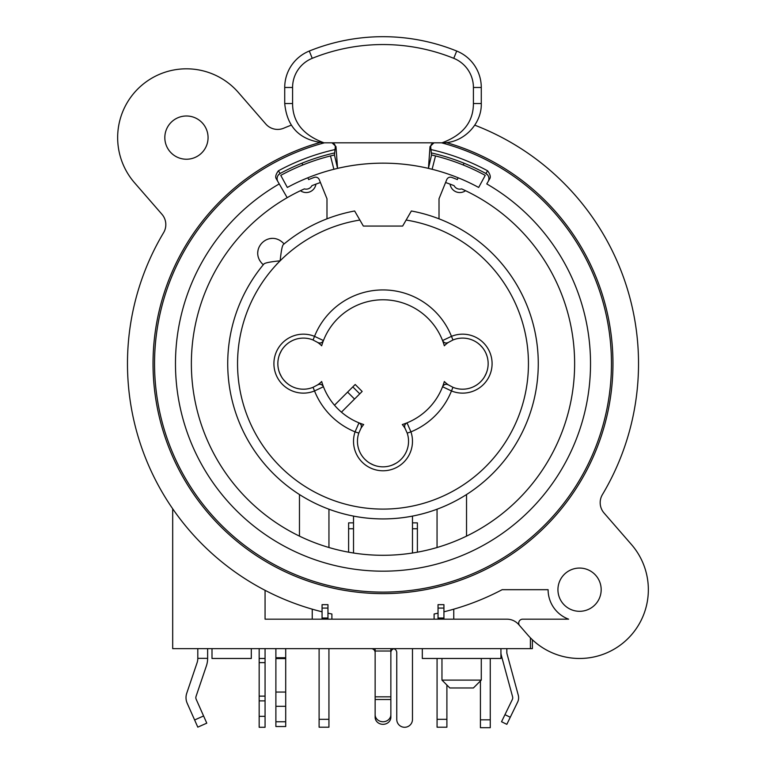 <?xml version="1.0" encoding="UTF-8"?>
<svg xmlns="http://www.w3.org/2000/svg" width="766" height="766" viewBox="0 0 766 766"><rect width="100%" height="100%" fill="white"/><g stroke="black" fill="none" stroke-linecap="round" stroke-linejoin="round"><path stroke-width="1.15" d="M172.685 508.768L172.685 648.649L530.417 648.649L530.417 637.829A68.796 68.796 0 0 0 532.38 639.763L532.38 648.649L530.417 648.649M375.139 652.584A3.935 3.935 0 0 0 371.204 648.649M393.81 648.773A3.935 3.935 0 0 0 390.861 652.584M375.139 702.087L375.139 717.254A7.861 7.076 0 0 0 383 724.33A7.861 7.076 0 0 0 390.861 717.254L390.861 702.087M328.93 727.173L328.949 719.312L328.93 727.202L319.106 727.202L319.106 648.649M328.93 719.331L328.93 648.649L328.949 719.312L319.106 719.331M437.07 658.482L437.07 727.202L446.894 727.202L446.894 685.024M316.368 610.33L322.065 611.795A255.518 255.518 0 0 1 163.598 232.673A15.722 15.722 0 0 0 161.961 214.298L134.529 182.748A68.796 68.796 0 0 1 141.308 85.696A68.796 68.796 0 0 1 238.36 92.466L265.792 124.015A15.722 15.722 0 0 0 283.726 128.2A255.518 255.518 0 0 1 291.224 125.174M527.64 634.822L518.726 624.577L527.64 634.822A68.796 68.796 0 0 0 624.692 641.602A68.796 68.796 0 0 0 631.471 544.549L604.039 513A15.722 15.722 0 0 1 602.402 494.625A255.518 255.518 0 0 0 474.776 125.174M451.184 609.908L453.759 609.181L453.759 619.167L434.102 619.167L434.102 614.006A255.518 255.518 0 0 0 438.037 613.173M444.893 611.555L443.935 611.795A255.518 255.518 0 0 0 502.151 589.686L548.102 589.686A31.444 31.444 0 0 0 568.611 619.167L522.651 619.167A3.935 3.935 0 0 0 519.683 625.678M327.963 613.173A255.518 255.518 0 0 0 331.898 614.006L331.898 619.167L434.102 619.167M616.084 258.956L616.898 260.785M149.102 260.785L149.916 258.956M432.11 169.276A200.481 200.481 0 0 0 428.443 168.376L432.11 169.276A200.481 200.481 0 0 1 478.664 187.459L485.232 175.366A214.241 214.241 0 0 0 435.519 155.938L431.555 154.981A214.241 214.241 0 0 1 435.519 155.938L432.11 169.276M433.939 142.83L434.59 142.83C432.005 143.156 430.712 144.544 430.712 146.995L431.555 154.981L428.443 168.376A200.481 200.481 0 0 0 333.88 169.276L337.557 168.376L334.445 154.981L330.481 155.938A214.241 214.241 0 0 1 334.445 154.981L335.288 146.995C335.307 144.563 334.005 143.175 331.41 142.83L324.037 142.83C303.097 135.113 292.612 122.014 292.583 103.515L292.583 87.477A31.444 31.444 0 0 1 312.241 58.321L309.292 51.035A196.556 196.556 0 0 1 456.708 51.035A39.315 39.315 0 0 1 481.278 87.477L481.278 103.515C481.929 124.226 462.98 143.481 441.963 142.83L433.939 142.83L430.013 146.593L428.443 168.376A200.481 200.481 0 0 0 337.557 168.376L335.987 146.593L332.061 142.83L433.939 142.83L331.41 142.83M448.598 342.278A25.556 25.556 0 0 0 448.407 342.402L452.955 339.989A25.556 25.556 0 0 1 488.153 363.649A25.556 25.556 0 0 1 452.955 387.309L448.407 384.896A25.556 25.556 0 0 0 448.598 385.02M405.243 428.711A25.556 25.556 0 0 0 402.303 424.546A63.884 63.884 0 0 0 407.024 422.842A3.935 3.935 0 0 0 405.099 428.453L407.206 433.116A25.556 25.556 0 0 1 383 466.839A25.556 25.556 0 0 1 358.794 433.116L360.901 428.453A25.556 25.556 0 0 0 360.757 428.711M317.402 385.02A25.556 25.556 0 0 0 321.672 381.506A63.884 63.884 0 0 0 363.697 424.546A25.556 25.556 0 0 0 360.901 428.453A3.935 3.935 0 0 0 358.976 422.842L355.07 431.861A29.481 29.481 0 0 0 383 470.774A29.481 29.481 0 0 0 410.93 431.861A73.708 73.708 0 0 0 451.471 390.947A29.481 29.481 0 0 0 492.088 363.649A29.481 29.481 0 0 0 451.471 336.351A73.708 73.708 0 0 0 314.529 336.351A29.481 29.481 0 0 0 273.912 363.649A29.481 29.481 0 0 0 314.529 390.947A73.708 73.708 0 0 0 355.07 431.861L358.794 433.116A25.556 25.556 0 0 0 383 466.839A25.556 25.556 0 0 0 407.206 433.116L410.93 431.861L407.024 422.842A63.884 63.884 0 0 0 444.328 381.506A25.556 25.556 0 0 0 448.407 384.896A3.935 3.935 0 0 0 442.556 386.744L451.471 390.947L452.955 387.309M317.593 384.896C320.111 383.709 322.065 384.321 323.444 386.744A3.935 3.935 0 0 0 317.593 384.896L313.045 387.309A25.556 25.556 0 0 1 277.847 363.649A25.556 25.556 0 0 1 313.045 339.989L317.593 342.402A3.935 3.935 0 0 0 323.444 340.554A63.884 63.884 0 0 0 321.672 345.792A25.556 25.556 0 0 0 317.402 342.278M265.065 590.327L265.065 619.167L331.898 619.167M327.963 619.167L327.963 604.661L322.065 604.661L322.065 619.167M438.037 608.07L443.935 608.07L443.935 604.661L438.037 604.661L438.037 619.167M164.824 137.612A21.62 21.62 0 0 1 186.444 115.992A21.62 21.62 0 0 1 208.065 137.612A21.62 21.62 0 0 1 186.444 159.232A21.62 21.62 0 0 1 164.824 137.612M557.935 589.686A21.62 21.62 0 0 1 579.556 568.066A21.62 21.62 0 0 1 601.176 589.686A21.62 21.62 0 0 1 579.556 611.306A21.62 21.62 0 0 1 557.935 589.686M439.014 218.827L439.014 198.767L446.75 179.627A3.935 3.935 0 0 1 451.758 177.415A198.518 198.518 0 0 1 457.369 179.579L458.106 177.76M463.258 165.006L463.995 163.187M287.336 187.459A200.481 200.481 0 0 1 333.88 169.276L330.481 155.938A214.241 214.241 0 0 0 280.768 175.366L287.336 187.459M307.894 177.76L308.631 179.579A198.518 198.518 0 0 1 314.242 177.415A3.935 3.935 0 0 1 319.25 179.627L326.986 198.767L326.986 218.827M302.005 163.187L302.742 165.006M360.901 428.453C361.916 426.02 361.274 424.144 358.976 422.842A63.884 63.884 0 0 1 323.444 386.744L314.529 390.947L313.045 387.309A25.556 25.556 0 0 1 277.847 363.649A25.556 25.556 0 0 1 313.045 339.989L314.529 336.351L323.444 340.554A63.884 63.884 0 0 1 442.556 340.554A3.935 3.935 0 0 0 448.407 342.402A25.556 25.556 0 0 0 444.328 345.792A63.884 63.884 0 0 0 442.556 340.554L451.471 336.351L452.955 339.989M387.95 299.956L386.878 299.889M279.025 355.97L280.011 353.356M280.682 351.948L281.199 350.991M282.156 349.44L282.51 348.923M283.918 347.113L285.249 345.667M285.412 345.495L286.293 344.662M286.972 344.078L288.552 342.842M288.792 342.68L289.682 342.086M290.065 341.847L292.583 340.497M291.386 341.09L290.046 341.856M286.178 344.767L284.377 346.586M283.516 347.601L282.319 349.2M281.438 350.589L279.6 354.342M279.504 354.591L279.705 354.084M285.335 345.571L286.254 344.7M285.268 345.638L283.487 347.63M279.025 371.338L280.011 373.961M280.643 375.273L281.218 376.336M282.032 377.657L282.539 378.414M283.956 380.233L284.703 381.066M285.44 381.832L286.934 383.192M286.991 383.239L288.476 384.398M288.552 384.446L289.74 385.25M290.055 385.442L291.358 386.188M292.248 386.639L291.3 386.16M291.157 386.074L289.96 385.384M288.236 384.216L286.053 382.406M285.249 381.64L283.688 379.907M281.438 376.709L279.571 372.87M279.571 372.879L281.505 376.824M283.602 379.802L286.091 382.454M279.667 373.119L279.399 372.42M259.167 648.649L259.167 727.279L265.065 727.279L265.065 648.649M359.876 220.053L363.343 226.056L402.657 226.056L411.361 210.985A155.278 155.278 0 0 1 528.626 417.527A155.278 155.278 0 0 1 305.165 498.005A155.278 155.278 0 0 1 263.81 264.117C264.586 262.939 270.025 261.828 280.155 260.804A145.454 145.454 0 0 1 359.876 220.053L354.639 210.985A155.278 155.278 0 0 0 283.468 244.459C282.29 245.235 281.179 250.683 280.155 260.804L276.679 264.27M284.119 243.923L282.932 242.736L284.119 243.923L283.468 244.459M282.932 242.736C268.598 229.465 248.816 249.247 262.087 263.581L263.274 264.768L262.087 263.581M300.454 190.696A9.824 9.824 0 0 0 315.927 184.127M280.021 240.476A14.745 14.745 0 0 0 279.427 240.141M271.806 238.427A14.745 14.745 0 0 0 268.119 239.078M258.429 248.768A14.745 14.745 0 0 0 257.778 252.454M259.492 260.076A14.745 14.745 0 0 0 259.827 260.67M383 518.927A155.278 155.278 0 0 0 466.532 494.539L466.532 536.123A191.644 191.644 0 0 0 461.63 188.886A6.425 6.425 0 0 1 454.094 185.678A191.644 191.644 0 0 0 445.582 182.519M412.481 553.004L412.481 516.102C392.824 519.875 373.176 519.875 353.519 516.102L353.519 553.004M412.481 522.862L417.393 522.862L417.393 552.181A191.644 191.644 0 0 0 437.051 547.508L437.051 509.218M450.073 184.127A9.824 9.824 0 0 0 465.546 190.696M402.657 226.056L363.343 226.056M452.725 185.142L452.055 184.884M485.816 173.451A5.898 5.898 0 0 1 488.124 181.571A5.898 5.898 0 0 0 485.816 173.451A5.898 5.898 0 0 1 487.77 175.155L485.816 173.451A216.213 216.213 0 0 0 431.335 152.913A216.213 216.213 0 0 1 485.816 173.451L487.636 170.818C490.24 174.409 490.92 177.09 489.675 178.88L486.764 183.926A207.529 207.529 0 0 1 383 571.177A207.529 207.529 0 0 1 279.236 183.926L276.325 178.88C275.08 177.099 275.76 174.418 278.364 170.818A219.382 219.382 0 0 1 335.02 149.571M481.278 87.477L473.417 87.477A31.444 31.444 0 0 0 453.759 58.321A188.695 188.695 0 0 0 312.241 58.321M473.417 87.477L473.417 103.515C473.388 122.014 462.903 135.113 441.963 142.83M324.037 142.83C300.128 140.484 287.03 127.376 284.722 103.515L284.722 87.477A39.315 39.315 0 0 1 309.292 51.035M430.712 146.995L430.013 146.593M320.418 182.519A191.644 191.644 0 0 0 311.906 185.678A6.425 6.425 0 0 1 304.37 188.886A191.644 191.644 0 0 0 287.183 197.685L279.236 183.926M277.866 181.542A5.898 5.898 0 0 1 280.184 173.451A216.213 216.213 0 0 1 334.665 152.913A216.213 216.213 0 0 0 280.184 173.451L278.221 175.175A5.898 5.898 0 0 1 280.184 173.451L278.364 170.818M313.275 185.142L313.945 184.884M303.03 189.489L302.379 189.796M462.97 189.489L463.622 189.796M383 593.621A229.972 229.972 0 0 1 319.633 142.581A229.972 229.972 0 0 0 383 593.621A229.972 229.972 0 0 0 446.367 142.581A229.972 229.972 0 0 1 383 593.621M383 555.293A191.644 191.644 0 0 0 478.817 197.685A191.644 191.644 0 0 1 383 555.293A191.644 191.644 0 0 1 287.183 197.685A191.644 191.644 0 0 0 383 555.293M299.468 536.123L299.468 494.539M328.949 509.218L328.949 547.508M353.519 522.862L348.607 522.862L348.607 552.181M348.607 528.751L353.519 528.751M412.481 528.751L417.393 528.751M366.943 461.161L364.894 459.322M364.846 459.274L366.924 461.151M369.901 463.229L373.511 465.01M375.283 465.651L372.659 464.656M370.983 463.832L370.275 463.449M368.168 462.09L367.69 461.745M364.606 459.025L363.39 457.675M363.113 457.331L361.849 455.626M361.734 455.454L360.872 454.066M404.237 455.492L403.06 457.12M402.715 457.541L401.623 458.786M401.432 458.978L399.967 460.395M395.936 463.325L395.017 463.832M393.494 464.589L390.794 465.623M392.47 465.019L396.127 463.21M341.435 412.156L362.155 391.445L355.204 384.494L334.493 405.214M486.975 355.96L485.989 353.337M485.357 352.025L484.782 350.962M483.968 349.631L483.241 348.578M482.044 347.065L481.297 346.232M480.56 345.466L479.066 344.106M479.009 344.058L477.524 342.9M477.448 342.852L476.26 342.048M475.945 341.856L474.642 341.109M473.752 340.659L474.7 341.138M474.843 341.215L476.04 341.914M477.764 343.082L479.947 344.882M480.751 345.658L482.312 347.391M482.398 347.496L479.909 344.844M486.333 354.179L486.601 354.878M486.975 371.328L485.989 373.942M485.318 375.35L484.801 376.307M483.844 377.849L483.49 378.375M482.082 380.185L480.751 381.631M480.588 381.794L479.707 382.636M479.028 383.22L477.448 384.446M477.208 384.618L476.318 385.212M475.935 385.451L473.417 386.801M474.614 386.198L475.954 385.442M479.822 382.531L481.623 380.712M482.484 379.697L483.681 378.088M484.562 376.709L486.4 372.956M486.496 372.697L486.295 373.214M480.665 381.727L479.746 382.598M480.732 381.65L482.513 379.668M510.261 717.254L504.957 714.678L501.529 721.744L506.833 724.33L517.634 702.087A9.824 9.824 0 0 0 518.276 695.212L506.968 653.618A3.935 3.935 0 0 1 506.833 652.584L506.833 648.649M504.957 714.678L512.33 699.511A3.935 3.935 0 0 0 512.588 696.763L501.28 655.16A9.824 9.824 0 0 1 500.935 652.584M518.726 624.577A15.722 15.722 0 0 0 506.862 619.167L453.759 619.167M443.935 619.167L443.935 608.07M327.963 608.07L322.065 608.07M422.315 648.649L422.315 658.482L500.935 658.482L500.935 648.649M441.963 658.482L441.963 680.103L481.278 680.103L481.278 658.482M441.963 680.103L449.824 687.964L473.417 687.964L481.278 680.103M480.426 680.945L480.426 727.7L490.259 727.7L490.259 658.482M285.708 648.649L285.708 657.735L275.884 657.735L275.884 648.649M275.884 657.735L275.884 726.532L285.708 726.532L285.708 657.735M392.824 648.649A3.935 3.935 0 0 1 396.759 652.584L396.759 719.408A7.861 7.861 0 0 0 404.62 727.279A7.861 7.861 0 0 0 412.481 719.408L412.481 648.649M375.139 648.649L375.139 717.254M390.861 717.254L390.861 648.649M390.861 714.678A7.861 7.076 180 0 1 383 721.744A7.861 7.076 180 0 1 375.139 714.678M212 648.649L212 658.482L251.305 658.482L251.305 648.649M203.593 715.971L194.612 719.963L197.8 727.145L206.782 723.161L196.173 699.262A3.935 3.935 0 0 1 196.048 696.399L206.38 665.932A23.583 23.583 0 0 0 207.634 658.358L207.634 648.649M197.8 648.649L197.8 658.358A13.759 13.759 0 0 1 197.073 662.772L186.741 693.249A13.759 13.759 0 0 0 187.191 703.245L194.612 719.963M437.07 719.331L446.894 719.331M312.241 619.167L312.241 609.181M317.593 342.402C320.111 343.589 322.065 342.976 323.444 340.554A63.884 63.884 0 0 1 442.556 340.554C443.935 342.976 445.889 343.589 448.407 342.402M259.167 716.325L265.065 716.325M265.065 700.88L259.167 700.88M259.167 696.131L265.065 696.131M265.065 662.628L259.167 662.628M259.167 658.482L265.065 658.482M406.124 220.053A145.454 145.454 0 0 1 518.697 416.005A145.454 145.454 0 0 1 303.681 485.567A145.454 145.454 0 0 1 280.145 260.804M411.361 210.985A155.278 155.278 0 0 1 528.626 417.527A155.278 155.278 0 0 1 305.165 498.005A155.278 155.278 0 0 1 263.81 264.117M453.759 58.321L456.708 51.035M292.583 87.477L284.722 87.477M284.722 103.515L292.583 103.515M473.417 103.515L481.278 103.515M324.411 142.83A228.459 228.459 0 0 0 383 592.108A228.459 228.459 0 0 0 441.589 142.83M430.98 149.571A219.382 219.382 0 0 1 487.636 170.818M405.099 428.453C404.084 426.02 404.726 424.144 407.024 422.842A63.884 63.884 0 0 0 442.556 386.744C443.935 384.321 445.889 383.709 448.407 384.896M359.752 393.848L352.8 386.897M347.592 392.106L354.543 399.057M438.037 618.018L443.935 618.018M322.065 618.018L327.963 618.018M480.426 719.839L490.259 719.839M285.708 658.568L275.884 658.568M275.884 692.062L285.708 692.062M285.708 706.319L275.884 706.319M275.884 721.754L285.708 721.754M390.861 651.023L375.139 651.023M375.139 696.84L390.861 696.84M390.861 699.511L375.139 699.511M207.634 658.358L197.8 658.358"/></g></svg>
